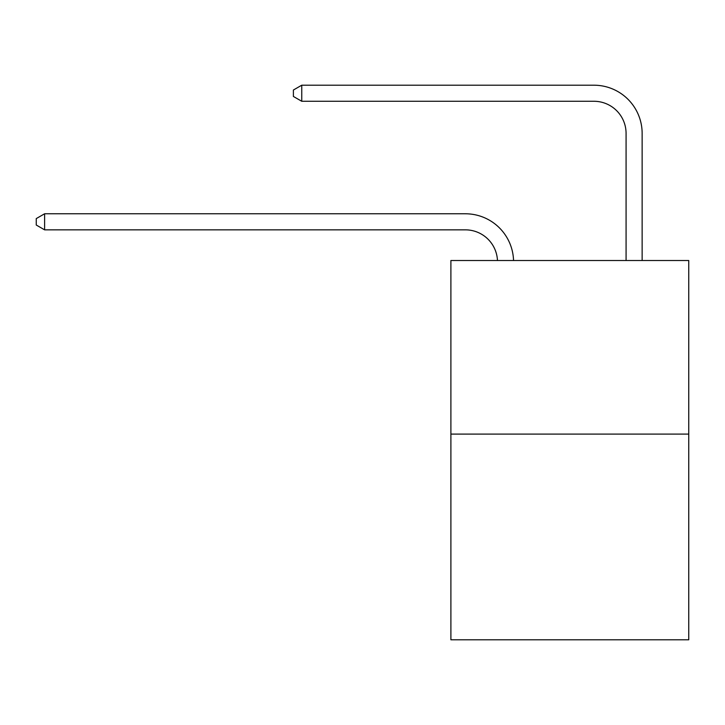 <?xml version="1.0" encoding="UTF-8"?>
<svg xmlns="http://www.w3.org/2000/svg" width="725" height="725" viewBox="0 0 725 725"><rect width="100%" height="100%" fill="white"/><g stroke="black" fill="none" stroke-linecap="round" stroke-linejoin="round"><path stroke-width="1.09" d="M688.75 434.085L688.75 260.511L450.896 260.511L450.896 639.794L688.75 639.794L688.75 434.085L450.896 434.085M497.468 260.511A32.145 32.145 0 0 0 465.359 229.843A32.145 32.145 0 0 1 497.468 260.511A32.145 32.145 0 0 0 465.359 229.843A32.145 32.145 0 0 1 497.468 260.511A32.145 32.145 0 0 0 465.359 229.843A32.145 32.145 0 0 1 497.468 260.511A32.145 32.145 0 0 0 465.359 229.843A32.145 32.145 0 0 1 497.468 260.511A32.145 32.145 0 0 0 465.359 229.843A32.145 32.145 0 0 1 497.468 260.511A32.145 32.145 0 0 0 465.359 229.843A32.145 32.145 0 0 1 497.468 260.511A32.145 32.145 0 0 0 465.359 229.843A32.145 32.145 0 0 1 497.468 260.511A32.145 32.145 0 0 0 465.359 229.843A32.145 32.145 0 0 1 497.468 260.511A32.145 32.145 0 0 0 465.359 229.843A32.145 32.145 0 0 1 497.468 260.511A32.145 32.145 0 0 0 465.359 229.843A32.145 32.145 0 0 1 497.468 260.511A32.145 32.145 0 0 0 465.359 229.843A32.145 32.145 0 0 1 497.468 260.511A32.145 32.145 0 0 0 465.359 229.843A32.145 32.145 0 0 1 497.468 260.511A32.145 32.145 0 0 0 465.359 229.843A32.145 32.145 0 0 1 497.468 260.511A32.145 32.145 0 0 0 465.359 229.843A32.145 32.145 0 0 1 497.468 260.511A32.145 32.145 0 0 0 465.359 229.843A32.145 32.145 0 0 1 497.468 260.511A32.145 32.145 0 0 0 465.359 229.843L44.606 229.843L36.25 225.022L36.25 218.597L44.606 213.775L465.359 213.775A48.213 48.213 0 0 1 513.545 260.511M626.074 260.511L626.074 133.418A32.145 32.145 0 0 0 593.929 101.273L301.754 101.273L293.389 96.452L293.389 90.027L301.754 85.206L593.929 85.206A48.213 48.213 0.4 0 1 642.142 133.418L642.142 260.511M44.606 213.775L465.359 213.775L44.606 213.775L465.359 213.775L44.606 213.775L465.359 213.775L44.606 213.775L465.359 213.775L44.606 213.775L465.359 213.775L44.606 213.775L465.359 213.775L44.606 213.775L465.359 213.775L44.606 213.775L465.359 213.775L44.606 213.775L465.359 213.775L44.606 213.775L465.359 213.775L44.606 213.775L465.359 213.775L44.606 213.775L465.359 213.775L44.606 213.775L465.359 213.775L44.606 213.775L465.359 213.775L44.606 213.775L465.359 213.775L44.606 213.775L44.606 229.843M626.074 133.418A32.145 32.145 -179.6 0 0 593.929 101.273M301.754 85.206L301.754 101.273"/></g></svg>

